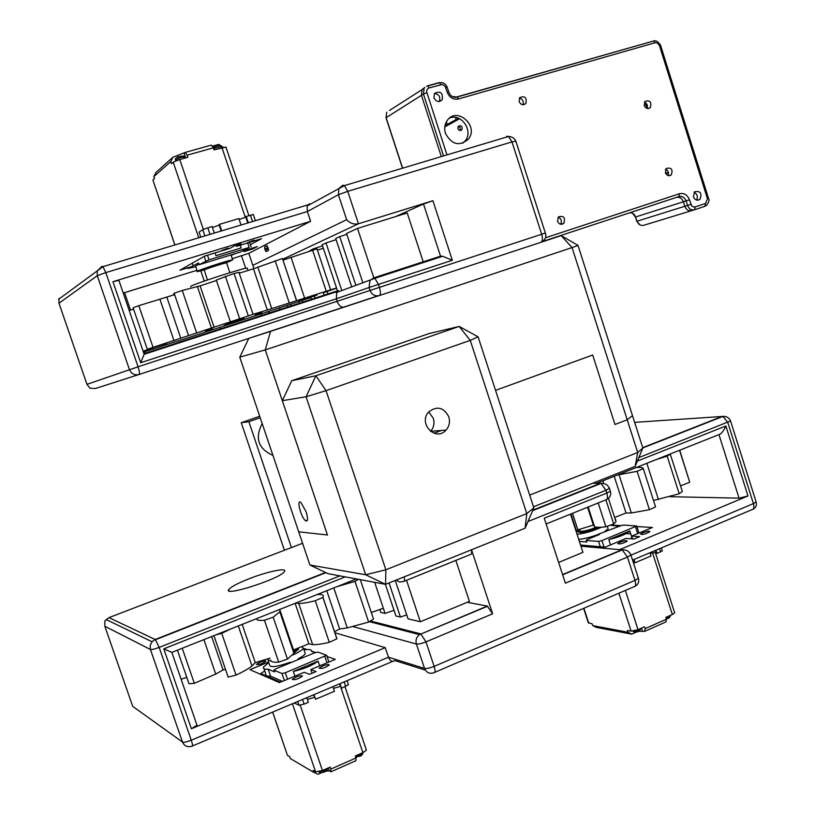 <?xml version="1.0" encoding="UTF-8"?>
<svg xmlns="http://www.w3.org/2000/svg" width="815" height="815" viewBox="0 0 815 815"><rect width="100%" height="100%" fill="white"/><g stroke="black" fill="none" stroke-linecap="round" stroke-linejoin="round"><path stroke-width="1.22" d="M467.25 602.285L487.288 606.085L419.501 634.62C416.434 637.045 415.395 640.183 416.394 644.023L424.544 668.453C426.428 672.66 429.505 674.097 433.774 672.762C435.312 672.864 435.434 670.735 434.14 666.385C429.821 668.106 426.622 668.789 424.544 668.453L388.47 657.206L385.261 647.66L334.894 632.725M268.604 662.035L249.971 669.665L279.423 682.613L304.26 672.283L309.456 674.341L316.088 671.58L310.831 669.553L312.084 673.251M310.831 669.553L335.281 659.376L327.049 656.513M315.507 652.509L311.605 651.154M306.939 649.535L303.496 648.332M385.261 647.66L191.393 728.742L196.986 725.187L196.802 724.657M259.832 662.3L256.379 664.398C258.936 664.877 262.104 663.838 265.873 661.291C265.619 660.558 263.602 660.904 259.832 662.3M295.825 677.163L292.218 679.415C294.836 680.138 298.249 679.058 302.447 676.175C302.212 675.278 300.002 675.604 295.825 677.163M322.587 666.028L319.093 668.198C321.65 668.942 325.032 667.882 329.24 665.04C329.005 664.133 326.784 664.47 322.587 666.028M580.555 545.041L605.066 547.171L626.114 538.42L634.05 539.01L639.663 536.667L631.696 536.107L632.593 538.898M631.696 536.107L652.448 527.468L636.892 526.561M620.938 525.624L610.71 525.033M747.976 495.989L739.052 498.159L718.952 434.599C721.265 433.988 723.577 431.115 725.87 425.99L747.976 495.989L619.706 549.626M739.052 498.159L669.93 496.692M642.811 532.745L640.509 534.11C642.536 534.885 645.663 534.08 649.871 531.696C649.586 530.809 647.232 531.166 642.811 532.745M620.123 542.179L617.75 543.595C619.797 544.379 622.935 543.554 627.153 541.15C626.878 540.264 624.534 540.61 620.123 542.179M471.528 549.779L492.637 613.817L425.98 641.884L420.815 633.897L370.418 620.979M610.15 490.569L610.343 491.17L606.829 493.065L544.226 518.218L565.386 583.183L627.458 557.053L630.902 554.984L630.586 554.21M302.579 543.279L108.965 617.638L104.819 620.999L104.829 626.256L132.713 706.361L182.489 742.047L150.439 649.494C151.784 649.779 154.687 649.086 159.17 647.395L339.896 575.889M249.237 578.701C237.654 583.285 230.808 586.912 228.72 589.581C222.892 597.242 281.297 578.334 284.455 571.529C287.603 567.342 267.524 571.509 249.237 578.701M238.062 606.88L239.223 606.768M471.416 549.819C471.977 552.947 471.61 554.526 470.306 554.567L404.159 581.248M487.288 606.085L492.637 613.817M191.393 728.742L163.774 648.842L171.843 652.397L356.359 578.935M325.898 572.67L155.471 639.734L159.17 647.395L191.27 740.214C186.839 741.966 183.905 742.577 182.489 742.047C184.414 746.173 187.603 747.538 192.065 746.143C192.921 746.438 192.666 744.462 191.27 740.214L388.47 657.206C390.1 661.128 392.198 662.228 394.766 660.527L425.338 670.113M297.394 648.373L298.412 649.463L293.777 652.886M301.693 646.662L303.455 648.21C302.447 650.003 298.84 652.285 292.616 655.056M271.242 661.189L267.799 659.671L268.634 658.561M298.494 649.107L293.879 653.202M275.837 668.82L314.621 652.835L317.921 652.082L326.621 655.27L285.321 672.742L281.959 673.496L274.034 670.185L275.837 668.82M268.767 662.493L263.449 667.128C262.888 668.687 264.478 669.39 268.227 669.217L274.614 671.896L274.003 670.164M293.349 671.407L318.084 661.159C312.349 665.498 304.097 668.911 293.349 671.407L294.959 676.155M304.005 649.82C309.323 649.117 311.839 649.636 311.564 651.379L315.161 652.621M304.871 652.377L305.299 653.63C304.616 654.985 302.202 656.727 298.056 658.856M290.211 662.269C276.988 666.853 270.132 667.791 269.643 665.081L268.196 660.833M318.084 661.159L319.684 665.865M268.227 669.217L270.611 676.195C266.851 676.348 265.252 675.635 265.812 674.036L263.989 668.718M282.469 681.34L270.611 676.195M339.539 683.846L341.556 688.257L340.008 683.653M341.556 688.257L348.413 684.753L347.037 680.688M313.551 694.828L315.558 699.28L334.445 691.273L332.887 686.658M313.989 694.645L315.558 699.28M294.276 702.968L298.973 705.22L304.148 704.119L308.345 702.336L306.776 697.691M280.513 682.155L260.78 673.526L264.763 670.969M340.405 686.403L333.467 688.38M314.407 697.345L307.357 699.423M321.66 772.691L318.135 774.25L313.795 772.375L313.123 770.389L315.599 771.836L322.434 770.532L330.167 767.109L330.839 769.095L355.941 757.991L355.279 756.014L362.879 752.653L366.414 750.136L366.23 749.576M330.839 769.095L330.9 771.805L355.951 760.711L355.941 757.991M330.9 771.805L329.413 770.959L325.929 771.122M272.638 712.106L287.451 755.352L289.682 756.656L290.323 758.541L313.795 772.375M356.96 757.084L355.849 757.695M363.052 752.571L362.828 753.08M373.565 277.915L440.538 256.185L414.967 265.272L423.362 262.287L407.215 212.98L357.52 228.424L373.841 277.884M357.52 228.424L346.548 233.487L362.706 282.357M268.919 311.636L269.551 313.531M279.413 307.775L280.177 310.077M287.267 305.167L288.062 307.52M290.537 304.148L291.312 306.46M298.81 301.509L299.563 303.781M302.222 300.409L302.976 302.671M310.729 297.118L311.646 299.849M314.315 295.967L315.222 298.687M313.235 249.808L312.96 248.962L309.445 250.989M323.28 292.575L324.329 295.733M326.958 291.098L328.099 294.5M312.96 248.962L322.557 245.845M341.577 289.926L326 242.952L322.18 244.714L337.532 290.975M326 242.952L336.106 239.671M355.707 284.863L339.743 236.625L335.719 238.479L351.571 286.35M339.743 236.625L346.823 234.323M529.689 495.092L637.707 452.508L572.059 247.577L265.252 349.9L239.783 357.174L309.914 565.019L365.69 574.758L306.063 396.752L326.051 390.65L385.872 569.777L526.796 513.582L470.255 340.385L326.051 390.65L315.874 375.766L459.191 326.448L429.199 333.529L291.739 380.707L315.874 375.766L306.063 396.752L282.326 400.695L291.739 380.707M448.8 416.781C443.635 407.235 436.911 405.656 428.629 412.033C417.82 423.464 435.831 442.036 446.039 430.096C449.32 426.245 450.247 421.813 448.8 416.781M433.957 433.223L441.506 430.442M377.936 295.845L248.789 338.388L270.539 331.369L265.252 349.9L327.467 534.986L298.718 531.818L327.467 534.986L282.326 400.695M541.048 242.249L561.189 235.617L572.059 247.577L578.008 245.407L632.481 415.63L627.224 419.776L632.481 415.63L642.841 447.995L637.707 452.508L635.18 466.363L533.499 506.798M614.979 424.483L592.688 355.024L495.54 390.365L592.688 355.024L614.979 424.483L627.224 419.776L614.979 424.483M478.089 336.819L470.255 340.385L459.191 326.448L478.089 336.819L533.845 507.847L525.115 528.212L385.577 584.355L328.017 573.678L309.914 565.019M430.514 431.369L430.595 431.278C433.814 427.529 434.721 423.199 433.315 418.289L428.721 411.942M635.18 466.363L642.841 447.995M385.577 584.355L365.69 574.758L385.872 569.777L385.577 584.355M533.845 507.847L526.796 513.582L525.115 528.212M221.273 264.152L215.119 266.057M215.017 265.761L209.068 268.104M208.997 267.901L208.171 268.43M221.201 263.948L222.23 263.877M204.534 269.867L202.456 270.285C198.534 270.712 225.215 261.819 227.905 261.809L226.081 262.909M204.402 269.928L197.434 271.609C192.004 272.19 228.944 259.883 232.683 259.873L226.224 262.878M202.385 270.06L202.354 269.979C198.422 270.397 225.103 261.513 227.803 261.503L227.874 261.727M240.517 252.049L199.105 264.712L209.027 259.781L249.186 247.444L240.517 252.049M199.084 264.661L198.534 262.888L193.206 265.884L192.279 263.153M241.148 247.954L215.985 255.686L241.148 247.954L240.221 245.203M235.362 253.638L231.165 255.35M195.794 266.77L189.426 268.135C188.224 268.155 189.477 267.402 193.206 265.884M197.332 271.303L195.569 266.098L198.931 264.203M215.985 255.686L215.048 252.905M200.765 237.165L199.054 232.092L202.792 229.687L207.825 227.843L212.134 226.55L214.335 233.08M221.711 230.849L219.52 224.339L219.052 224.634L221.191 231.012M241.046 225.032L238.866 218.542L219.52 224.339M253.333 214.508L245.661 216.658L247.78 222.994M246.161 216.362L248.331 222.831M212.45 227.487L219.215 225.144M239.182 219.469L245.824 217.147M225.969 147.179L214.029 149.889L213.336 147.841L187.144 155.196L187.847 157.254L179.779 159.526L173.188 162.104L171.405 163.672L170.712 161.625L172.902 157.264L185.219 152.436L187.144 155.196M185.219 152.436L211.37 145.111L213.336 147.841M212.155 146.201L218.777 144.408L223.32 147.301M172.902 157.264L155.95 172.474L153.852 176.641L154.514 178.597L152.904 180.013L174.838 244.979M170.712 161.625L153.852 176.641M596.366 527.173C590.009 529.842 584.722 531.227 580.504 531.339L579.129 529.455M207.438 279.993L204.259 270.01C206.46 268.695 224.797 262.807 226.56 262.838L226.621 263.031M247.322 268.471L247.179 268.033C242.819 268.166 196.181 283.213 190.924 286.197L190.69 286.809M558.632 562.442L582.929 552.356L570.52 514.133M455.86 560.394L469.409 601.389L420.346 621.764L408.06 618.86L395.255 580.463M420.346 621.764L406.522 580.29M284.415 550.257L241.25 422.71L248.87 421.712L291.413 547.568M259.72 416.261L241.25 422.71M374.666 582.328L385.067 613.42L380.799 612.411L379.841 609.569M385.067 613.42L394.042 610.303M389.05 582.959L400.44 617.057L395.937 615.987L385.352 584.314M400.44 617.057L406.736 614.877M272.933 455.412C258.223 448.78 254.647 438.175 262.196 423.586M260.219 417.749L248.87 421.712M693.422 196.822C695.032 200.174 697.232 200.999 700.004 199.308C702.204 193.165 700.401 190.659 694.574 191.79L693.422 196.822M433.937 97.841C436.28 101.977 439.051 102.609 442.239 99.736C443.024 92.645 440.426 90.557 434.456 93.481L433.937 97.841M445.448 133.365C451.795 144.775 459.466 146.659 468.482 139.039C479.261 125.724 456.604 106.072 447.109 120.64C444.613 124.43 444.053 128.668 445.448 133.365M519.135 101.61C520.968 105.003 523.22 105.624 525.889 103.454C526.938 97.515 524.891 95.579 519.726 97.647L519.135 101.61M557.511 221.283C559.121 224.431 561.24 225.093 563.868 223.269C565.518 217.524 563.685 215.415 558.377 216.963L557.511 221.283M665.397 172.739C666.874 175.745 668.84 176.447 671.305 174.858C673.068 169.408 671.407 167.269 666.324 168.44L665.397 172.739M644.227 105.512C645.796 108.64 647.833 109.322 650.339 107.57C651.806 101.997 650.024 99.939 645.001 101.386L644.227 105.512M696.458 200.052C698.129 196.69 697.334 194.113 694.085 192.33C697.334 194.113 698.129 196.69 696.458 200.052M439.204 101.559C440.742 96.965 439.153 94.275 434.436 93.511C439.153 94.275 440.742 96.965 439.204 101.559M441.333 156.582L421.437 95.345L422.089 89.579L421.437 95.345L441.333 156.582M424.849 87.368L422.089 89.579L424.849 87.368M545.541 237.746L679.476 193.726C684.08 192.778 687.412 194.805 689.459 199.807L683.377 201.763L684.804 206.287C686.271 209.842 688.624 211.279 691.884 210.586L693.799 209.944M639.999 224.899L636.8 221.313L635.445 217.045L683.377 201.763C681.992 198.34 679.71 196.873 676.532 197.373C679.71 196.873 681.992 198.34 683.377 201.763L684.804 206.287L687.524 205.441C688.991 209.007 691.354 210.443 694.614 209.75L704.965 206.287L705.515 203.475L695.154 206.939L694.614 209.75M647.069 108.446C647.986 105.563 647.11 103.485 644.42 102.221M667.933 175.541C669.074 172.739 668.351 170.62 665.753 169.163M560.537 224.237C562.156 221.059 561.362 218.715 558.163 217.197M522.823 104.768C523.913 101.366 522.782 99.155 519.42 98.116M462.767 143.226L465.324 140.679C473.596 130.716 461.209 112.928 449.523 118.083M186.767 677.296L181.124 679.262M371.324 612.513L383.335 608.235M360.312 579.669L373.504 619.013L368.655 622.09L355.004 581.401L337.023 586.637M334.537 631.656L339.651 628.986L347.272 627.896L368.655 622.09M335.841 635.782L336.88 638.848L329.291 642.302L315.262 600.747C307.805 602.611 302.294 603.518 298.718 603.446L295.845 603.029M293.492 649.932L308.844 643.799L312.654 644.604C316.281 644.859 321.833 644.084 329.291 642.302M293.92 653.324L279.84 611.861L280.156 610.68L294.184 651.99L293.92 653.324L287.44 659.08L278.71 662.147L264.437 620.225C259.333 620.755 256.735 620.297 256.664 618.86L256.796 618.565M270.763 660.221C270.906 661.861 273.555 662.503 278.71 662.147M270.05 658.133L255.258 662.626L242.198 624.382M227.446 675.024L228.149 677.082L236.034 675.105C243.379 671.672 248.687 668.616 251.967 665.937L255.258 662.626M225.531 669.441L223.076 669.899L211.635 636.546M177.405 650.166L189.009 683.795L194.327 683.327L215.731 674.076L223.076 669.899M231.103 628.793L221.731 633.337L215.802 634.885M279.84 611.861L273.188 617.179L264.437 620.225M280.156 610.68L279.148 609.671M316.964 594.614L319.327 594.451C322.913 594.481 324.115 595.439 322.954 597.314L315.262 600.747M358.508 579.333L355.004 581.401M215.731 674.076L203.893 639.632M194.327 683.327L182.234 648.251M251.967 665.937L238.296 625.93M236.034 675.105L221.731 633.337M228.149 677.082L213.938 635.629M287.44 659.08L273.188 617.179M336.88 638.848L322.893 597.405M312.654 644.604L298.718 603.446M308.844 643.799L295.132 603.314M347.272 627.896L333.804 587.91M339.651 628.986L326.754 590.722M506.696 136.227L508.54 136.472L511.983 141.902L347.761 191.331L344.47 185.576L342.921 185.219L338.959 188.387L338.388 194.724L307.357 211.543L310.596 221.293L248.799 253.363L253.913 268.593M265.109 250.073L264.59 246.802L266.821 245.651L268.329 248.443L268.43 250.46L266.189 251.591L265.109 250.073L268.492 249.023M257.326 246.609L248.086 249.451L243.98 251.662L253.17 248.789L257.306 246.558M221.884 250.46L228.21 248.045L221.884 250.46M247.546 242.605L253.893 240.18L247.546 242.605M189.131 267.809L187.796 268.481L189.335 268.135M452.335 260.28L432.908 200.714L423.494 204.005L440.538 256.185L442.677 256.267L452.335 260.28L378.455 284.404L379.433 287.359L370.02 290.466L369.052 287.532L378.455 284.404L374.869 278.292L373.514 277.935L369.959 280.615L369.052 287.532L336.33 298.799L336.829 291.668L144.133 354.291L140.679 362.726L112.949 281.695L310.596 221.293M112.949 281.695L118.888 280.34M130.522 310.087L124.573 292.666L196.986 270.295L123.228 293.043M250.337 244.694L261.564 238.663L236.656 246.293L241.128 243.828L234.374 245.896L229.952 248.341L204.657 256.093L179.921 270.203L189.162 267.361M140.679 362.726L336.33 298.799L337.247 301.57C338.908 305.676 341.108 307.5 343.849 307.051L139.11 374.493C139.823 373.779 139.477 371.212 138.071 366.801L370.02 290.466C371.915 294.786 375.012 296.477 379.332 295.55L343.849 307.051M432.908 200.714L358.457 223.779C353.934 224.706 349.992 223.341 346.64 219.683L252.823 265.344M59.016 298.412L58.965 303.221L86.96 384.354L90.007 388.256L95.386 388.521L139.11 374.493C134.607 375.491 131.388 373.871 129.453 369.643L97.26 275.714L105.818 272.597L138.071 366.801L86.96 384.354M423.494 204.005L395.642 216.576M236.656 246.293L236.319 245.295M307.724 204.932L102.924 266.648L105.818 272.597L307.357 211.543L307.173 205.971L309.568 203.74M144.133 354.291L143.97 353.71L338.286 290.578M336.829 291.668L338.378 290.548M598.027 527.315C586.393 531.94 579.771 533.244 578.161 531.237L579.353 530.158M601.49 527.213C592.811 531.125 584.661 533.489 577.061 534.294M598.668 527.325C588.043 531.777 581.187 533.316 578.1 531.92M587.35 539.448L599.646 534.385L599.127 533.907L620.388 525.838L623.709 525.033L636.719 526.011L601.969 540.6L598.587 541.415L586.331 540.427L587.35 539.448M579.373 541.415L586.851 542.026L586.138 540.396M608.795 539.611L629.771 530.962C626.429 534.1 619.441 536.983 608.795 539.611L610.506 544.909M610.211 525.206L619.237 526.317M607.715 527.55L608.153 528.884L604.913 531.36M599.056 534.09C591.181 537.126 584.396 538.878 578.701 539.357M629.801 530.901L631.941 537.533L630.698 538.756M655.24 550.502L656.157 553.354L657.053 553.436L656.004 550.176M657.053 553.436L662.361 550.848L661.413 547.894M633.245 559.793L634.172 562.666L635.048 562.758L651.032 555.993L649.973 552.723M633.989 559.477L635.048 562.758M655.851 552.397L650.197 553.416M633.846 561.667L633.051 561.657M636.23 632.165L631.737 634.141L628.029 632.287L627.438 630.453L631.146 631.146L638.023 629.679L644.573 626.786L645.164 628.62L666.466 619.206L665.875 617.373L672.334 614.52L674.688 612.931L674.504 612.36M645.164 628.62L644.584 631.401L665.835 621.988L666.466 619.206M644.584 631.401L639.164 631.268M583.621 608.377L588.267 622.64L592.138 623.852L592.709 625.604L628.029 632.287M592.709 625.604L596.285 627.387L631.737 634.141M626.103 533.611L630.779 533.927M323.341 292.768L336.605 288.164M317.066 295.081L298.962 301.153L310.821 297.394M133.579 309.13L129.198 310.505M149.064 348.789L166.851 343.227L147.301 349.289L133.12 307.785L138.815 305.676L153.037 347.333L253.068 314.335L238.958 272.373L234.058 273.463L248.28 315.751M173.839 294.898L138.815 305.676M173.575 294.113L174.166 293.227L182.254 290.466L196.588 332.734M216.444 280.503L200.093 285.892L182.254 290.466M230.39 321.864L216.301 280.095L234.058 273.463M239.641 272.618L238.958 272.373M239.243 273.208L253.485 268.777L267.31 310.006L336.534 287.97M296.375 300.226L282.448 258.518L253.485 268.777M282.978 260.117L296.487 300.215M330.513 289.508L316.994 248.83L283.08 260.087M317.422 250.113L323.351 248.229M212.644 328.802L205.645 331.094L212.644 328.802M244.113 318.268L237.084 320.57L244.113 318.268M231.002 323.168L224.166 325.399L231.002 323.168M261.972 312.807L255.115 315.048L261.972 312.807M241.943 319.297L225.949 324.533L241.943 319.297M253.068 314.335L267.31 310.006M147.301 349.289L153.037 347.333M149.176 349.136L143.083 351.112M143.165 351.367L152.772 348.25L143.236 351.56M151.111 349.238L143.318 351.805M151.183 349.431L143.399 352.06M177.741 340.965L143.46 352.223M177.792 341.108L310.882 297.587M291.006 257.224L304.596 297.984M312.542 249.981L326.122 290.853M257.774 266.974L271.68 308.447M275.134 260.708L289.121 302.548M225.368 276.244L239.62 318.573M174.166 293.227L188.489 335.423M197.322 286.35L211.442 328.109M200.093 285.892L214.111 327.365M159.913 299.258L173.972 340.609M166.892 297.343L180.859 338.459M668.473 172.678L665.784 173.636M457.877 128.648C458.988 130.665 460.343 131.001 461.942 129.677C462.533 126.162 461.29 125.041 458.213 126.335L457.877 128.648M459.242 118.572L456.217 119.448L447.241 124.471L446.386 121.812M456.217 119.448L455.565 117.452M445.102 125.092L447.241 124.471M644.696 102.313L647.181 108.181M460.271 130.512L460.088 127.446L458.132 126.447M444.776 126.977L459.558 118.725M232.275 258.671L248.799 253.363M268.41 311.809L269.042 313.694M261.737 316.067L261.085 314.142M245.692 268.298L241.444 255.635M220.61 329.433L220.03 327.712M204.27 281.083L200.826 270.906M145.478 353.853L144.775 351.795M306.114 511.789L300.878 502.417C296.1 498.556 301.122 517.882 305.635 520.785C307.988 521.712 308.152 518.717 306.114 511.789M270.539 331.369L378.832 295.692M578.008 245.407L561.189 235.617L541.792 241.933M248.789 338.388L239.783 357.174M679.72 450.216L689.714 482.225L679.547 450.288M680.566 485.883L689.714 482.225M670.195 454.006L682.349 491.486L679.201 493.778L667.19 456.145L656.269 459.548M653.487 500.471L679.201 493.778M636.169 467.555C640.509 467.138 642.882 467.484 643.28 468.594L655.545 506.879L649.433 509.701L637.126 471.325L617.424 475.013M614.612 517.535L626.022 512.992L631.34 512.971L649.433 509.701M615.549 519.277L615.997 521.814L613.695 523.984L605.871 526.724L598.2 502.967M576.47 532.46L577.855 529.842L593.361 525.094L594.512 526.643C596.173 527.519 599.952 527.55 605.871 526.724M602.438 480.982L603.243 481.105L603.446 483.468M643.28 468.594L637.126 471.325M670.399 454.006L667.19 456.145M576.837 532.052L570.969 513.949M577.855 529.842L572.507 513.328M613.695 523.984L605.942 499.931M594.512 526.643L588.165 507.012M593.361 525.094L587.584 507.246M631.34 512.971L619.115 474.941M626.022 512.992L614.215 476.296M658.449 499.564L646.845 463.307M639.388 467.382L639.072 466.394M296.528 648.72L296.691 649.443L293.471 651.99M192.544 745.939L392.769 661.362M755.943 501.388L756.137 501.989L753.417 503.599C754.384 507.378 753.844 509.416 751.787 509.721L632.552 560.088M434.792 672.324L633.713 586.851C635.7 586.718 636.128 584.559 634.987 580.392L627.458 557.053L622.212 549.901L580.922 546.203M638.145 577.468L638.41 578.273L634.987 580.392L434.14 666.385L425.98 641.884C421.65 643.585 418.452 644.298 416.394 644.023L353.211 626.633M634.641 422.364L722.956 416.414L727.785 422.404L753.417 503.599L630.953 555.147M753.141 509.161C755.953 507.541 756.941 505.157 756.137 501.989L730.566 420.958L638.838 457.602M725.87 425.99L637.391 461.066M546.101 523.984L605.688 499.941C607.603 499.585 607.99 497.282 606.829 493.065L605.932 490.273L609.447 488.379L609.192 487.778M527.988 521.519L605.932 490.273L601.022 483.417L532.633 510.669M104.829 626.256L150.439 649.494L150.184 645.439L152.008 641.731L106.072 619.492M163.774 648.842L345.275 576.877M108.965 617.638L155.166 639.49L325.501 572.476M532.857 510.149L600.309 483.275L592.79 483.224M722.294 416.353L642.729 447.659M718.952 434.599L596.743 483.244M562.584 574.575L621.774 549.809M642.821 447.944L722.956 416.414C726.583 416.19 729.119 417.708 730.566 420.958L730.393 420.509M396.009 580.158L399.493 581.951L403.374 581.564C404.556 581.584 404.831 580.025 404.199 576.867M600.309 483.275L601.022 483.417C605.005 483.173 607.807 484.833 609.447 488.379L610.343 491.17C611.362 494.776 610.231 497.476 606.961 499.259M155.166 639.49L152.008 641.731L155.166 639.49M274.614 671.896L274.034 670.185M326.988 662.829L324.808 656.391M285.321 672.742L287.532 679.241M284.364 680.556L281.959 673.496M318.747 771.764L324.574 770.735L327.671 768.219M344.134 681.911L345.692 686.515M304.148 704.119L302.569 699.474M298.973 705.22L297.709 701.521M355.401 756.391L359.833 755.148L362.787 752.693M328.374 767.903L329.413 770.959M272.679 712.096L287.451 755.352M315.599 771.836L292.422 703.752M300.236 705.26L322.434 770.532M260.78 673.526L261.136 674.576M341.057 688.064L362.879 752.653M199.125 264.641L198.534 262.888M216.963 145.987L213.092 147.495M205.747 260.953L204.198 256.348M207.489 255.227L209.027 259.781M249.186 247.444L247.668 242.921M221.13 146.68L213.571 148.524M210.025 234.374L207.825 227.843M250.388 215.089L252.558 221.558M180.197 156.307L176.244 157.916M204.901 235.922L202.792 229.687M184.496 156.989L180.971 157.407L175.459 159.832L175.796 160.84M214.182 145.691L214.579 146.863M245.315 217.361L221.965 147.658M203.343 229.412L179.779 159.526M184.139 153.383L185.657 157.876M177.589 155.95L177.976 157.122M198.728 237.776L173.188 162.104M152.904 180.013L174.909 244.958M705.515 203.475L707.481 198.829L659.437 45.497L657.348 42.971L655.117 42.737L458.407 98.982C453.252 99.858 449.544 97.627 447.272 92.299L445.092 86.237L442.158 84.475L428.69 88.051L427.142 89.385L426.561 91.463L446.946 154.901M689.459 199.807L691.691 205.818L693.32 206.939L695.154 206.939M443.543 155.92L423.454 94.071L386.116 117.655L402.63 168.165M690.886 204.351L687.524 205.441L686.098 200.908C684.631 197.342 682.247 195.895 678.966 196.568L542.413 241.546M452.182 96.496L457.164 97.036L653.813 40.923L456.808 96.934M427.284 85.932L426.703 86.309M427.539 85.86L439.112 82.621L440.915 84.587M705.016 206.276L706.636 205.319C708.999 201.947 709.631 199.665 708.551 198.463L707.481 198.829M389.468 110.473L424.106 88.295L423.454 94.071L426.785 92.798M679.476 193.726L678.966 196.568M447.231 87.297L447.19 87.174C445.693 83.823 443.207 82.315 439.703 82.661L427.875 85.972L429.087 87.908M448.79 92.126L447.19 87.174L445.703 87.46M458.407 98.982L457.164 97.036C453.385 97.963 450.573 96.292 448.749 92.003L447.272 92.299M659.437 45.497L660.578 45.365M708.551 198.463L660.547 45.263C658.265 41.697 656.024 40.251 653.813 40.923L655.117 42.737M282.703 259.282L358.457 223.779L347.761 191.331L338.388 194.724L346.64 219.683M545.367 233.049L379.433 287.359C380.748 291.882 380.717 294.612 379.332 295.55L540.824 242.34C542.586 241.301 542.871 238.601 541.68 234.241L511.983 141.902L515.844 141.178M58.965 303.221L97.26 275.714L97.219 270.916L58.751 299.207M264.692 248.809L268.104 247.76M264.59 246.802L267.32 245.957M252.864 247.872L253.17 248.789M250.663 248.555L251 249.553M102.048 266.25L97.219 270.916L102.924 266.648L102.048 266.25M586.851 542.026L586.331 540.427M637.707 533.601L635.496 526.724M601.969 540.6L604.068 547.089M600.319 546.763L598.587 541.415M632.837 631.136C633.683 631.819 635.782 631.523 639.143 630.25L641.059 628.365M659.508 548.699L660.547 551.959M666.079 618.004L669.064 617.026L670.898 615.203M641.466 628.151L642.383 630.993M583.907 608.255L588.776 623.22M631.146 631.146L618.88 593.228M625.35 590.447L638.023 629.679M652.499 552.774L672.334 614.52M630.036 212.684L632.552 213.194L634.651 214.936L637.045 221.232L684.804 206.287M636.8 221.303L637.045 221.232C638.44 224.583 640.702 225.928 643.819 225.276L691.65 210.657M668.402 172.322L665.621 173.32M666.538 169.561L665.386 169.978M385.994 117.747L386.738 112.215L386.035 117.849L402.498 168.206M229.178 590.916L228.72 589.581M196.986 725.187L171.843 652.397M562.666 574.83L622.212 549.901C626.327 549.555 629.231 551.256 630.902 554.984L638.41 578.273C639.347 581.818 638.247 584.477 635.109 586.25M487.676 606.207L419.501 634.62L369.327 621.662M328.914 662.025L326.621 655.27M327.589 768.25L327.681 768.514C327.477 770.124 326.509 771.204 324.757 771.754M362.706 752.724L362.807 753.019C362.594 754.619 361.656 755.668 360.006 756.157M260.739 673.506L261.095 674.555M345.02 686.79L366.414 750.136M303.455 648.21L305.299 653.63M318.971 771.897C319.969 772.987 321.844 772.966 324.615 771.825M355.554 756.84L359.843 756.239M430.595 431.278L446.039 430.096M249.543 242.34L251.091 246.945M213.123 147.535L217.197 146.038C219.775 145.6 221.059 145.742 221.059 146.466L221.507 147.79M253.292 214.396L255.401 220.702M175.357 159.659C175.205 158.253 176.886 157.152 180.421 156.358C183.141 155.899 184.475 156.042 184.424 156.775L184.873 158.09M248.86 215.547L225.887 146.924M232.683 259.873L231.032 254.973M247.994 270.488L247.179 268.033M226.56 262.838L229.881 272.719M648.047 108.589L650.339 107.57M668.82 175.734L671.305 174.858M560.842 224.298L563.868 223.269M523.373 104.778L525.889 103.454M465.324 140.679L468.482 139.039M439.224 101.559L442.239 99.736M697.151 200.205L700.004 199.308M336.931 638.746L322.954 597.314M438.939 257.489L438.725 256.827M265.945 251.54L266.821 251.275M543.534 240.537C545.826 238.479 546.437 235.973 545.357 233.039L515.763 140.944C514.285 138.092 511.881 136.594 508.54 136.472L344.47 185.576L307.173 205.971M336.279 292.616L374.869 278.292L442.677 256.267M144.143 354.219L118.837 280.187M638.98 533.071L636.719 526.011M641.048 628.334L639.184 631.238M629.771 530.962L631.9 537.584M670.888 615.162L669.095 618.014M655.25 552.376L674.688 612.931M607.297 526.225L608.153 528.884M633.214 631.442C633.927 632.501 635.822 632.481 638.919 631.36M666.364 618.901L668.82 618.137M460.414 130.502L461.942 129.677M635.445 217.035L632.43 213.133M307.438 520.102L305.635 520.785M615.997 521.814L608.428 498.352M296.691 649.443L296.456 648.75"/></g></svg>
